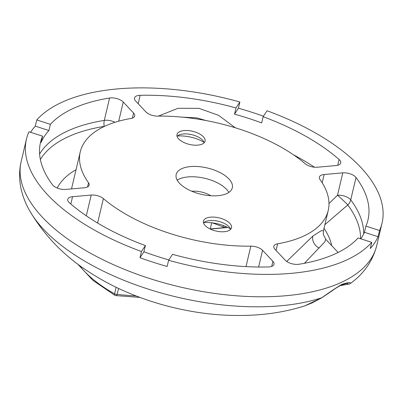 <?xml version="1.0" encoding="UTF-8"?>
<svg xmlns="http://www.w3.org/2000/svg" width="403" height="403" viewBox="0 0 403 403"><rect width="100%" height="100%" fill="white"/><g stroke="black" fill="none" stroke-linecap="round" stroke-linejoin="round"><path stroke-width="0.6" d="M210.855 195.757A16.825 7.879 13.3 0 0 191.798 191.254M224.552 227.64L223.101 227.005A84.131 39.398 13.3 0 0 212.215 222.839M210.265 229.05L226.078 227.655A90.549 42.406 -166.7 0 0 227.675 227.378M225.05 226.189L224.713 227.624M79.265 265.209A117.782 55.161 13.3 0 0 114.578 293.842A2.403 1.108 -60.8 0 0 114.84 295.293A2.403 2.403 0 0 0 115.772 295.585L115.772 295.585A2.403 1.411 -84.1 0 0 117.157 294.412A578.95 417.498 136.8 0 0 136.063 295.943M177.385 136.028A24.039 11.259 -166.7 0 1 204.034 142.324M177.063 136.34A14.422 6.755 -166.7 0 1 180.322 134.521A14.422 6.755 -166.7 0 1 183.38 133.962A14.422 6.755 -166.7 0 1 202.084 139.665A14.422 6.755 -166.7 0 1 204.18 142.748M230.486 228.914A24.039 11.259 13.3 0 0 203.837 222.612M203.515 222.924A14.422 6.755 -166.7 0 1 206.774 221.106A14.422 6.755 -166.7 0 1 209.832 220.547A14.422 6.755 -166.7 0 1 228.536 226.249A14.422 6.755 -166.7 0 1 230.632 229.337M337.724 165.275L339.089 159.482A9.617 4.504 -166.7 0 1 340.742 162.933A9.617 4.504 -166.7 0 1 335.946 165.573L317.297 167.22A9.617 4.504 -166.7 0 1 305.121 163.683A127.398 59.664 13.3 0 0 157.669 116.119A9.617 4.504 -166.7 0 1 145.921 111.938L135.589 100.946A9.617 4.504 -166.7 0 1 134.466 98.005A9.617 4.504 -166.7 0 1 139.262 95.365A9.617 4.504 -166.7 0 1 140.163 95.315L138.179 103.702M114.996 122.3A9.617 4.504 13.3 0 0 105.148 120.285A9.617 4.504 13.3 0 0 104.301 120.391L109.591 98.015A9.617 4.504 -166.7 0 1 110.437 97.909A9.617 4.504 -166.7 0 1 123.237 102.035L133.564 113.031A9.617 4.504 -166.7 0 1 134.688 115.968A9.617 4.504 -166.7 0 1 130.869 118.487A127.398 59.664 13.3 0 0 80.268 151.83A127.398 59.664 13.3 0 0 88.534 182.796A9.617 4.504 -166.7 0 1 89.159 185.133A9.617 4.504 -166.7 0 1 84.363 187.778L65.709 189.42A9.617 4.504 -166.7 0 1 52.476 184.776A168.263 78.797 13.3 0 1 40.502 142.43A168.263 78.797 13.3 0 1 42.582 136.169L28.966 131.776A182.685 85.552 13.3 0 0 26.462 139.111A182.685 85.552 13.3 0 0 141.468 251.512L145.377 245.573A168.263 78.797 13.3 0 1 69.407 202.795A9.617 4.504 -166.7 0 1 67.754 199.344A9.617 4.504 -166.7 0 1 72.55 196.704L91.204 195.057A9.617 4.504 -166.7 0 1 103.38 198.593A127.398 59.664 13.3 0 0 250.827 246.157A9.617 4.504 -166.7 0 1 262.58 250.339L272.912 261.33A9.617 4.504 -166.7 0 1 274.03 264.272A9.617 4.504 -166.7 0 1 268.338 266.962A168.263 78.797 13.3 0 1 172.524 254.328L168.615 260.267A182.685 85.552 13.3 0 0 290.916 273.375A182.685 85.552 13.3 0 0 371.742 242.344L358.121 237.951A168.263 78.797 13.3 0 1 298.91 264.267A9.617 4.504 -166.7 0 1 285.264 260.242L274.932 249.245A9.617 4.504 -166.7 0 1 273.813 246.309A9.617 4.504 -166.7 0 1 277.632 243.795A127.398 59.664 13.3 0 0 328.233 210.447A127.398 59.664 13.3 0 0 319.967 179.481A9.617 4.504 -166.7 0 1 319.342 177.144A9.617 4.504 -166.7 0 1 324.138 174.504L342.792 172.857A9.617 4.504 -166.7 0 1 356.025 177.501L350.731 199.883A9.617 7.415 -36.7 0 1 347.769 204.941L324.868 224.683M177.214 180.206A28.845 13.511 -166.7 0 1 188.12 176.912A28.845 13.511 -166.7 0 1 228.839 192.407M217.932 195.702A28.845 13.511 13.3 0 0 232.319 187.773A28.845 13.511 13.3 0 0 219.907 172.509A28.845 13.511 13.3 0 0 190.564 166.575A28.845 13.511 13.3 0 0 176.176 174.504A28.845 13.511 13.3 0 0 188.594 189.768A28.845 13.511 13.3 0 0 217.932 195.702M210.633 217.152A14.422 6.755 -166.7 0 1 225.302 220.119A14.422 6.755 -166.7 0 1 231.508 227.75A14.422 6.755 -166.7 0 1 224.315 231.715A14.422 6.755 -166.7 0 1 209.646 228.748A14.422 6.755 -166.7 0 1 203.439 221.116A14.422 6.755 -166.7 0 1 210.633 217.152M184.181 130.562A14.422 6.755 -166.7 0 1 198.85 133.534A14.422 6.755 -166.7 0 1 205.062 141.166A14.422 6.755 -166.7 0 1 197.868 145.125A14.422 6.755 -166.7 0 1 183.194 142.158A14.422 6.755 -166.7 0 1 176.988 134.526A14.422 6.755 -166.7 0 1 184.181 130.562M168.615 260.267L167.149 266.469A182.685 85.552 13.3 0 1 140.002 257.713L141.468 251.512M140.163 95.315A168.263 78.797 13.3 0 1 235.977 107.949L239.886 102.009A182.685 85.552 13.3 0 0 117.585 88.902A182.685 85.552 13.3 0 0 36.759 119.933L35.293 126.134A182.685 85.552 13.3 0 0 30.588 132.3M30.044 211.424C44.668 235.795 63.966 255.744 87.935 271.264C99.637 278.992 112.089 285.737 125.293 291.495C140.99 298.346 157.316 303.776 174.277 307.786C203.238 314.667 231.942 316.934 260.383 314.592C275.622 313.292 290.427 310.391 304.794 305.882L321.871 297.721A177.758 83.245 -166.7 0 1 280.322 305.806A177.758 83.245 -166.7 0 1 30.044 211.424C24.86 202.593 21.566 193.334 20.16 183.642C19.137 176.182 19.475 168.797 21.173 161.492A182.685 85.552 13.3 0 0 99.793 258.162A182.685 85.552 13.3 0 0 285.626 295.757A182.685 85.552 13.3 0 0 376.745 245.548L382.034 223.166A182.685 85.552 13.3 0 1 379.535 230.506L365.914 226.108A168.263 78.797 13.3 0 0 367.999 219.847A168.263 78.797 13.3 0 0 356.025 177.501M382.034 223.166A182.685 85.552 13.3 0 0 267.033 110.765L263.119 116.709A168.263 78.797 13.3 0 1 339.089 159.482M36.759 119.933L50.375 124.331A168.263 78.797 13.3 0 1 109.591 98.015M239.886 102.009L238.42 108.211A182.685 85.552 13.3 0 1 263.451 116.205M379.535 230.506L378.069 236.702A182.685 85.552 13.3 0 1 370.276 248.545L371.742 242.344M140.002 257.713L143.911 251.774A168.263 78.797 13.3 0 0 168.852 259.905M143.911 251.774L145.377 245.573M42.582 136.169L41.116 142.37A168.263 78.797 13.3 0 1 48.909 130.527L50.375 124.331M158.414 116.109L177.965 108.291L198.976 108.342L218.612 115.339L235.276 127.776M235.977 107.949L234.511 114.15L238.42 108.211M263.119 116.709L261.653 122.905A168.263 78.797 13.3 0 0 234.511 114.15M365.914 226.108L364.448 232.309L378.069 236.702M360.861 238.833A168.263 78.797 13.3 0 0 364.448 232.309M286.714 261.466L312.849 236.082L321.332 230.637L323.418 230.818L328.233 210.447M205.671 120.467L196.921 117.888L182.221 117.147M323.418 230.818L323.302 234.365L325.735 239.281L324.758 241.911L304.416 263.295M322.068 297.61A2.403 0.73 -119 0 1 321.982 297.691A2.403 0.73 -119 0 1 321.871 297.721C329.73 292.079 336.369 287.636 341.804 284.382C348.444 282.256 351.215 282.019 350.106 283.662M328.989 203.54L337.497 195.238A9.617 0.584 -136.8 0 1 347.769 204.941A166.293 77.875 -166.7 0 1 360.589 238.747M35.293 126.134L48.909 130.527M104.518 126.356A9.617 0.65 -7.3 0 1 104.226 126.381A9.617 5.617 80.9 0 1 104.301 120.391A168.263 78.797 13.3 0 0 39.605 154.037M347.174 283.495A2.403 2.393 72.5 0 0 349.472 283.974L350.272 283.571C363.838 273.813 372.664 261.139 376.745 245.548M118.568 288.442L117.157 294.412A2.403 1.123 13.3 0 1 114.578 293.842L116.129 287.274M223.101 227.005L223.438 225.559M314.486 167.205A168.263 78.797 13.3 0 0 293.525 154.858M363.708 233.921A168.263 78.797 13.3 0 0 350.731 199.883A9.617 4.504 -166.7 0 0 337.497 195.238L342.792 172.857M87.552 186.942L88.534 182.796M40.365 159.502A166.293 77.875 -166.7 0 1 104.226 126.381M57.186 188.015A142.496 66.732 -166.7 0 1 76.046 169.693M277.632 243.795L276.06 250.444M324.012 228.305A142.496 66.732 -166.7 0 1 331.79 245.729M103.38 198.593L97.602 223.035M245.996 266.605L250.827 246.157M86.297 215.822L91.204 195.057M72.55 196.704L70.822 204.024M271.713 266.398L272.912 261.33M262.58 250.339L258.635 267.023M324.138 174.504L322.178 182.786M132.37 118.094L133.564 113.031M123.237 102.035L118.709 121.197M347.769 283.546C347.693 283.047 345.442 283.616 341.024 285.264L341.024 285.264A2.403 1.834 -115.5 0 0 341.804 284.382M312.849 236.082A9.617 7.889 -126.3 0 0 319.201 248.026M227.655 227.363L209.998 228.924M210.25 228.899L211.696 222.778M114.84 295.293L92.866 280.337L77.618 263.985M115.772 295.585L139.906 297.399M21.173 161.492L26.462 139.111M71.502 188.911L80.268 151.83M325.735 239.281L338.112 252.459M340.344 285.596L349.472 283.974M341.024 285.264C337.986 286.659 333.533 289.777 332.666 290.422L321.982 297.691L312.144 302.875L304.804 305.877"/></g></svg>
